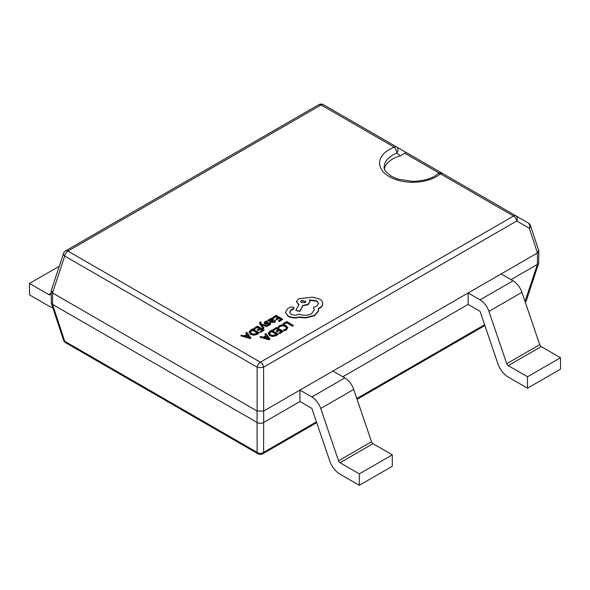 <?xml version="1.0" encoding="UTF-8"?>
<svg xmlns="http://www.w3.org/2000/svg" width="590" height="590" viewBox="0 0 590 590"><rect width="100%" height="100%" fill="white"/><g stroke="black" fill="none" stroke-linecap="round" stroke-linejoin="round"><path stroke-width="0.89" d="M323.431 104.696L396.561 146.917L323.431 104.696A4.661 4.661 0 0 0 318.77 104.696A4.661 2.692 60 0 1 321.1 104.932A4.661 2.692 -60 0 1 323.431 104.696L396.561 146.917A4.661 2.692 -60 0 0 394.231 147.153L321.1 104.932L67.939 251.089L260.367 362.186L513.529 216.029L440.398 173.807A33.254 19.197 180 0 1 389.319 176.639A33.254 19.197 180 0 1 394.231 147.153A4.661 2.131 68.7 0 1 396.841 153.194A4.661 3.407 -60 0 0 396.561 146.917L515.859 215.793A4.661 3.415 120 0 1 516.766 220.992L263.612 367.157L263.671 422.462L299.949 401.517L311.844 408.383L329.655 460.709A16.328 9.425 -120 0 0 340.024 474.168L359.31 485.305L392.298 466.262L392.298 454.838L359.31 473.881L359.31 485.305M240.75 335.769L250.013 338.542L250.942 338.011L246.782 332.281L245.831 332.834L247.018 334.265L244.223 335.88L241.708 335.216L240.75 335.769L250.013 338.166L250.942 337.628M245.831 332.834L246.804 334.39M253.884 328.18L254.651 328.623L257.395 327.037L259.652 328.342L257.247 329.729L258.014 330.171L260.419 328.785L262.565 330.024L259.976 331.521L260.743 331.964L264.202 329.972L257.491 326.1L253.884 328.564L254.651 329.006L257.395 327.421L259.32 328.534M259.976 331.521L260.743 332.347L264.202 329.972M257.247 329.729L258.014 330.555L260.419 329.168L262.233 330.216M259.445 323.099L263.192 328.726L264.062 327.841L261.495 324.707L266.85 326.609L267.786 325.687L261.127 324.013L260.625 323.298L261.385 322.192L260.625 323.674M265.515 323.254L265.861 322.31L267.705 321.779L266.835 320.901L265.257 321.484L264.239 322.9M264.239 322.509L264.74 323.423L265.81 323.718L269.372 323.364L269.099 324.271L267.536 324.773L268.354 325.621L270.648 324.102L270.161 322.826L266.193 323.018L265.264 322.546M267.536 324.773L268.354 325.245L269.696 324.714L270.648 324.102L270.161 323.202M264.239 322.892L264.74 323.799L265.81 324.094L268.745 323.593L269.586 324.168M267.808 320.141L270.891 322.302L274.439 322.354L275.648 320.761L274.829 320.289L273.834 321.535L271.695 321.417L273.605 319.492L272.941 318.659L271.511 318.312L270.028 318.733L269.387 320.09L268.649 319.662L267.808 320.141L270.891 321.926L274.439 321.97L275.648 320.761M271.99 321.572L273.576 319.692M276.452 335.562L278.369 334.08L271.658 330.208L269.814 331.27L268.148 333.32L269.637 335.725L273.03 336.514L276.452 335.562L278.369 334.08M283.938 324.382L286.607 322.841L292.552 326.27L293.422 325.392L286.711 321.521L283.171 323.563L283.938 324.382L283.171 323.563M278.156 326.779L278.981 327.258L280.265 325.997L282.699 325.415L285.265 326.137L286.578 327.708L285.494 329.191L283.517 329.876L284.424 330.4L286.29 329.64L287.765 327.642L286.128 325.584L282.839 324.677L279.623 325.481L278.156 327.162L278.981 327.642L280.265 326.381L282.699 325.791L285.265 326.513L286.578 328.084M283.517 329.876L284.424 330.776L286.29 330.017L287.765 327.701M272.927 329.478L273.694 329.921L276.43 328.335L278.687 329.64L276.29 331.019L277.057 331.462L279.461 330.083L281.607 331.322L279.018 332.812L279.785 333.262L283.244 331.263L276.533 327.391L272.927 329.854L273.694 330.297L276.43 328.719L278.362 329.825M279.018 332.812L279.785 333.638L283.244 331.263M276.29 331.019L277.057 331.846L279.461 330.459L281.275 331.514M259.792 337.06L269.055 339.84L269.977 338.925L265.825 333.579L264.873 334.124L266.06 335.562L263.265 337.17L260.751 336.507L259.792 337.06L269.055 339.457L269.977 338.925M264.873 334.124L265.847 335.681M272.462 317.457L273.229 317.899L275.965 316.314L278.222 317.619L275.825 319.006L276.592 319.448L278.996 318.062L281.142 319.301L278.554 320.798L279.321 321.24L282.78 319.249L276.068 315.377L272.462 317.84L273.229 318.283L275.965 316.697L277.897 317.811M278.554 320.798L279.321 321.624L282.78 319.249M275.825 319.006L276.592 319.824L278.996 318.445L280.81 319.492M257.41 334.272L259.327 332.79L252.616 328.91L250.772 329.98L249.105 332.023L250.595 334.434L253.988 335.223L257.41 334.272L259.327 332.79M285.449 312.368L288.215 316.424C291.541 318.069 295.192 318.364 299.189 317.309L305.531 317.995L314.492 315.68L318.357 311.306L318.512 309.979M289.572 312.339L290.841 310.561L293.319 309.182L293.901 308.142M313.401 307.346L314.389 309.794L311.586 313.673C307.515 315.657 303.304 315.798 298.946 314.087L298.562 314.308C296.084 315.495 293.606 315.495 291.128 314.308L289.565 312.147L290.841 310.178L293.931 307.951L293.319 307.095L290.457 307.043L287.647 308.666L285.449 312.412L288.215 316.041C291.541 317.685 295.192 317.981 299.189 316.926L305.531 317.612L314.492 315.303L318.357 310.923L318.357 308.496L319.551 307.921C321.639 306.689 322.708 305.192 322.745 303.437C322.708 301.719 321.639 300.244 319.551 298.997L312.346 297.154L298.474 298.783L296.505 301.534L298.946 304.565L295.796 310.458L299.808 311.063L302.854 305.443L308.054 304.315L310.016 301.556L309.389 299.912L316.638 300.789L318.607 303.54L316.638 306.298L313.401 307.346L314.389 309.986M309.389 300.288L316.638 301.173L318.6 303.732M295.796 310.458L299.808 311.439L302.854 305.827L308.054 304.698L310.008 301.748M296.512 301.726L298.946 304.942M318.357 308.88L319.551 308.305C321.639 307.066 322.708 305.568 322.745 303.813L322.745 303.437L322.745 303.813M511.029 279.653L537.416 264.416L537.416 252.992L468.15 292.979L468.15 304.403L480.046 311.277L497.857 363.595A16.328 9.425 -120 0 0 508.226 377.054L527.519 388.191L560.5 369.148L560.5 357.724L527.519 376.767L527.519 388.191M342.82 376.767L468.15 304.403M501.131 273.937L513.027 280.81L480.046 299.845L468.15 292.979L299.949 390.093L299.949 401.517M52.584 304.403L257.07 422.462L257.07 411.038L52.584 292.979L52.532 304.374L64.701 341.263L257.129 452.36A4.661 3.592 -0 0 0 263.612 452.36L316.432 421.865M332.93 371.051L344.826 377.917L311.844 396.959L299.949 390.093L263.671 411.038M263.671 422.462L263.612 452.36A4.661 2.692 60 0 1 262.705 453.821A4.661 4.661 0 0 1 258.036 453.821A4.661 2.692 -60 0 1 257.129 452.36L257.07 422.462M525.012 301.446L537.416 264.416M537.416 252.992L538.7 250.47L530.506 225.616A4.661 4.661 0 0 0 528.404 223.042L528.404 223.042A4.661 3.415 120 0 1 529.319 228.234A4.661 2.603 -18.3 0 0 530.506 225.616M257.07 411.038L263.612 411.068M318.77 104.696L65.608 250.861A4.661 4.661 0 0 0 63.514 253.435L51.301 290.457L52.584 292.979M439.189 173.106L404.821 153.267L400.44 155.804L396.841 153.194A28.593 16.505 0 0 0 384.238 166.874C383.367 168.998 385.83 172.177 391.649 176.41L397.985 179.176L412.816 181.41C424.512 180.828 432.699 178.379 437.367 174.072A4.661 3.157 -130.6 0 1 440.398 173.807A4.661 2.692 -60 0 1 442.729 173.571L528.404 223.042A4.661 2.692 -60 0 1 529.319 224.495M400.44 155.804A28.593 16.505 0 0 0 384.474 168.593M257.129 422.499C259.29 423.672 261.451 423.672 263.612 422.499M525.144 301.822A4.661 2.692 60 0 0 525.299 301.276A4.661 2.603 18.3 0 0 526.486 300.155L538.7 263.14L538.781 250.942M51.219 290.929L51.301 303.127L63.514 340.142A4.661 2.603 -18.3 0 0 64.701 341.263A4.661 2.692 -60 0 0 65.608 342.724L258.036 453.821M537.468 264.386L538.7 263.14M257.129 411.068L257.129 367.157A4.661 1.608 0 0 0 263.612 367.157A4.661 2.692 -120 0 0 260.367 362.186A4.661 2.692 -60 0 0 257.129 367.157L64.701 256.053L52.532 292.942M51.301 303.127L52.532 304.374M404.821 153.267L405.5 152.08L442.707 173.556A4.661 4.661 0 0 0 437.367 174.072M63.514 253.435A4.661 2.603 18.3 0 0 64.701 256.053A4.661 2.692 -60 0 1 67.939 251.089A4.661 2.692 60 0 0 65.608 250.861M52.739 307.501A16.328 9.425 60 0 1 48.793 306.026L29.5 294.889L29.5 283.458L59.273 266.267M51.219 292.692L50.275 294.388A2.331 1.35 60 0 1 49.958 294.712A2.331 1.35 60 0 1 48.793 294.602L29.5 283.458M311.844 396.959A13.99 8.076 60 0 1 320.731 408.494L338.542 460.82A2.331 1.35 -120 0 0 340.024 462.737L359.31 473.881M344.826 377.917A13.99 8.076 60 0 1 353.712 389.452L371.523 441.777A2.331 1.35 -120 0 0 373.005 443.695L392.298 454.838M480.046 299.845A13.99 8.076 60 0 1 488.933 311.387L506.744 363.706A2.331 1.35 -120 0 0 508.226 365.63L527.519 376.767M513.027 280.81A13.99 8.076 60 0 1 521.914 292.345L539.725 344.663A2.331 1.35 -120 0 0 541.207 346.588L560.5 357.724M283.938 323.999L286.607 322.841M286.607 322.457L292.552 326.27M292.552 325.894L293.422 325.392M278.981 327.258L278.981 327.642M284.424 330.4L284.424 330.776M287.765 328.055L287.765 327.642M273.694 329.921L273.694 330.297M276.43 328.335L276.43 328.719M277.057 331.462L277.057 331.846M279.461 330.083L279.461 330.459M279.785 333.262L279.785 333.638M268.148 333.32L269.637 335.349L273.03 336.138L276.452 335.186M276.732 334.132L271.555 331.152L269.291 333.269L270.522 334.81L273.148 335.474L276.732 334.132M276.4 334.324L271.555 331.528L269.291 333.645M271.555 331.152L271.555 331.528M266.54 336.153L264.291 337.458L268.686 338.675L266.54 336.153L264.74 337.576M269.055 339.457L269.055 339.84M268.14 338.49L266.54 336.536M273.229 317.899L273.229 318.283M275.965 316.314L275.965 316.697M276.592 319.448L276.592 319.824M278.996 318.062L278.996 318.445M279.321 321.24L279.321 321.624M272.543 319.669L271.356 319.013L269.977 320.009L271.053 321.048L272.019 320.311L272.543 319.669L272.16 319.19L272.16 319.574L270.5 319.64L269.977 320.392M272.543 320.053L272.16 319.574M265.515 322.878L265.861 321.926L267.705 321.403M267.513 323.453L267.513 323.829M269.372 323.748L269.372 323.364L269.586 323.785M268.354 325.245L268.354 325.621M261.385 322.192L260.028 322.029L259.423 322.9L259.851 323.903L263.192 328.342L264.062 327.841M263.192 328.342L263.192 328.726M261.997 324.876L266.85 326.609M266.85 326.233L267.786 325.687M260.625 323.298L260.81 322.789M254.651 328.623L254.651 329.006M257.395 327.037L257.395 327.421M258.014 330.171L258.014 330.555M260.419 328.785L260.419 329.168M260.743 331.964L260.743 332.347M249.105 332.023L250.595 334.051L253.988 334.84L257.41 333.888M257.69 332.841L252.52 329.854L250.249 331.971L251.48 333.512L254.106 334.176L257.69 332.841M257.358 333.033L252.52 330.238L250.249 332.354M252.52 329.854L252.52 330.238M247.505 334.862L245.248 336.16L249.629 337.399L247.505 334.862L245.698 336.285M250.013 338.166L250.013 338.542M249.098 337.2L247.505 335.245M301.379 300.406L300.612 301.475L301.379 302.552L305.096 302.552L305.871 301.475L301.379 300.406L300.627 301.667M288.215 316.041L288.215 316.424M299.189 316.926L299.189 317.309M305.531 317.612L305.531 317.995M299.808 311.063L299.808 311.439M302.854 305.443L302.854 305.827M290.841 310.178L290.841 310.561M305.849 301.667L301.379 300.782M356.81 398.552L484.633 324.751M537.468 252.955L529.319 228.234L516.766 220.992A4.661 2.692 60 0 0 513.529 216.029A4.661 2.692 120 0 1 515.859 215.793L528.404 223.042L515.859 215.793M48.793 294.602L50.806 293.437M373.005 443.695L340.024 462.737M371.523 441.777L338.542 460.82M353.712 389.452L320.731 408.494M541.207 346.588L508.226 365.63M539.725 344.663L506.744 363.706M521.914 292.345L488.933 311.387M280.265 325.997L280.265 326.381M282.699 325.415L282.699 325.791M285.265 326.137L285.265 326.513M286.29 329.64L286.29 330.017M269.637 335.349L269.637 335.725M273.03 336.138L273.03 336.514M270.581 331.713L270.581 332.089M274.439 321.97L274.439 322.354M272.912 320.481L272.912 320.864M270.891 321.926L270.891 322.302M271.356 319.013L271.356 319.389M270.5 319.256L270.5 319.64M265.861 321.926L265.861 322.31M264.74 323.423L264.74 323.799M265.81 323.718L265.81 324.094M268.745 323.217L268.745 323.593M269.696 324.714L269.696 325.09M259.851 323.903L259.851 324.286M250.595 334.051L250.595 334.434M253.988 334.84L253.988 335.223M251.547 330.415L251.547 330.798M314.492 315.303L314.492 315.68M318.357 310.923L318.357 311.306M319.551 307.921L319.551 308.305M298.474 304.285L298.474 304.669M308.054 304.315L308.054 304.698M316.638 300.789L316.638 301.173M292.987 308.939L292.987 309.322M293.319 308.806L293.319 309.182M484.899 325.533L357.075 399.334M316.697 422.647L262.705 453.821M525.24 302.11A4.661 4.661 0 0 0 526.486 300.155M63.514 340.142A4.661 4.661 0 0 0 65.608 342.724M405.5 152.08L396.561 146.917M273.605 319.492L273.605 319.876M259.423 322.9L259.423 323.283M318.519 309.787L318.519 310.17M296.505 301.534L296.505 301.918M310.016 301.556L310.016 301.94M293.931 307.951L293.931 308.327"/></g></svg>
